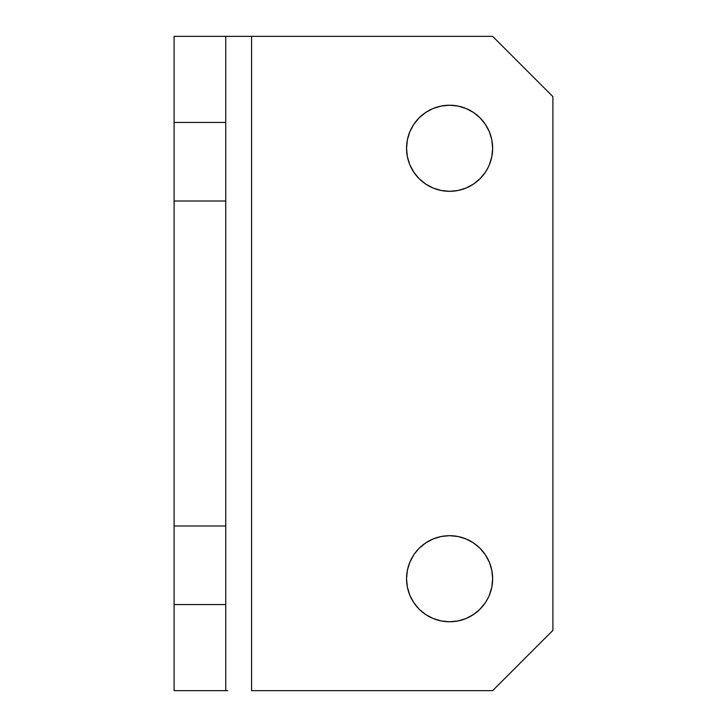 <?xml version="1.0" encoding="UTF-8"?>
<svg xmlns="http://www.w3.org/2000/svg" width="727" height="727" viewBox="0 0 727 727"><rect width="100%" height="100%" fill="white"/><g stroke="black" fill="none" stroke-linecap="round" stroke-linejoin="round"><path stroke-width="1.09" d="M449.595 621.776A43.047 43.047 0 0 1 406.547 578.728A43.047 43.047 0 0 1 449.595 535.681L441.198 536.508L449.595 535.681A43.047 43.047 0 0 1 492.642 578.728A43.047 43.047 0 0 1 449.595 621.776L441.198 620.949L449.595 621.776L457.992 620.949L449.595 621.776M449.595 191.319A43.047 43.047 0 0 1 406.547 148.272A43.047 43.047 0 0 1 449.595 105.224L441.198 106.051L449.595 105.224A43.047 43.047 0 0 1 492.642 148.272A43.047 43.047 0 0 1 449.595 191.319L441.198 190.492L449.595 191.319L457.992 190.492L449.595 191.319M225.752 36.35L174.098 36.35L174.098 122.445L225.752 122.445L225.752 201.006L174.098 201.006L174.098 122.445L174.098 690.65L225.752 690.65L225.752 36.35L174.098 36.35L174.098 122.445L225.752 122.445L225.752 36.35L492.642 36.35L552.902 96.618L552.902 630.382L552.902 96.618L492.642 36.35L251.578 36.35L251.578 690.65L251.578 36.35L227.715 36.35M419.152 609.171L413.799 602.647L419.152 609.171L425.677 614.524L433.119 618.495L441.198 620.949M441.198 536.508L433.119 538.961L425.677 542.942L419.152 548.294L414.608 553.656M491.815 570.332L492.642 578.728L491.815 570.332L489.362 562.253L485.382 554.819L480.029 548.294L473.504 542.942L466.062 538.961L457.992 536.508L449.595 535.681M457.992 620.949L466.062 618.495L473.504 614.524L480.029 609.171L485.382 602.647L488.262 597.63M491.815 139.875L492.642 148.272L491.815 139.875L489.362 131.796L485.382 124.353L480.029 117.829L473.504 112.476L466.062 108.505L457.992 106.051L449.595 105.224M457.992 190.492L466.062 188.039L473.504 184.058L480.029 178.706L485.382 172.181L488.262 167.174M552.902 630.382L492.642 690.65L251.578 690.65L492.642 690.65L552.902 630.382M413.799 554.819L409.819 562.253L407.374 570.332L406.547 578.728L407.374 587.125L409.819 595.204L413.799 602.647M489.362 595.204L491.815 587.125L492.642 578.728M441.198 106.051L433.119 108.505L425.677 112.476L419.152 117.829L413.799 124.353L409.819 131.796L407.374 139.875L406.547 148.272L407.374 156.668L409.819 164.747L413.799 172.181L419.152 178.706L425.677 184.058L433.119 188.039L441.198 190.492M489.362 164.747L491.815 156.668L492.642 148.272M225.752 604.555L174.098 604.555L174.098 525.994L225.752 525.994L225.752 690.65L174.098 690.65L174.098 604.555L225.752 604.555M227.715 690.65L225.752 690.65M174.098 525.994L174.098 201.006L225.752 201.006L225.752 525.994L174.098 525.994"/></g></svg>
